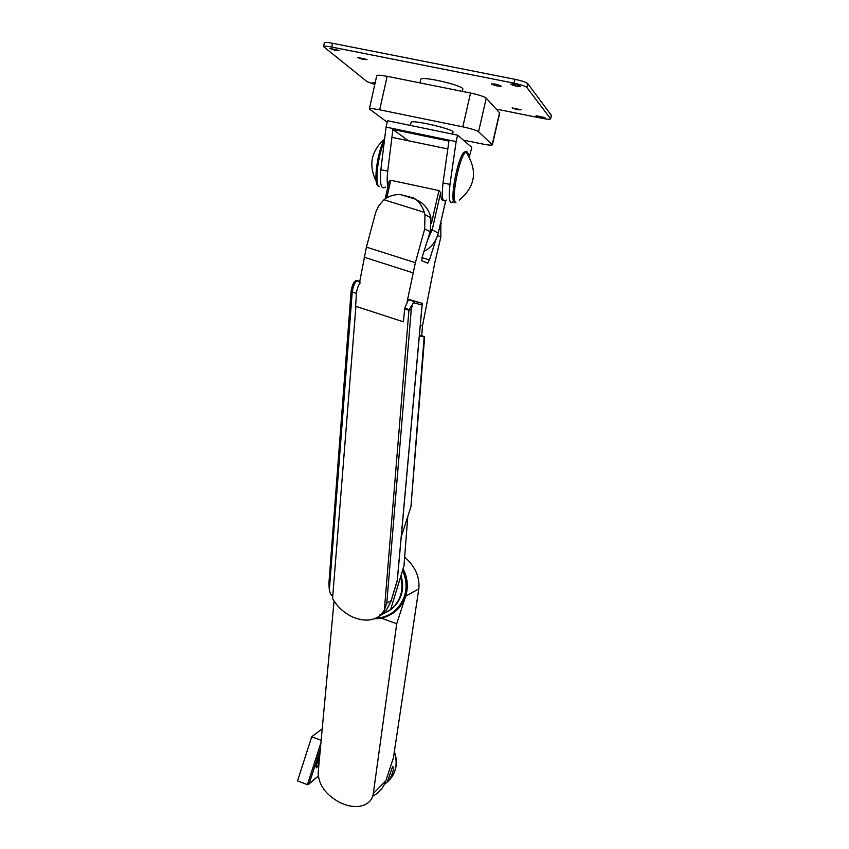 <?xml version="1.0" encoding="UTF-8"?>
<svg xmlns="http://www.w3.org/2000/svg" width="849" height="849" viewBox="0 0 849 849"><rect width="100%" height="100%" fill="white"/><g stroke="black" fill="none" stroke-linecap="round" stroke-linejoin="round"><path stroke-width="1.27" d="M319.468 758.061L317.77 762.689L318.078 763.835L319.118 762.031M321.06 740.307L311.721 736.762L297.564 780.878L307.412 784.688L320.816 743.034M311.721 736.762L322.079 728.951M318.895 764.503L316.581 767.772C315.754 767.804 315.955 765.798 317.176 761.776L319.691 755.578M320.253 749.338L309.174 783.744L307.412 784.688M318.916 764.174L317.133 766.965C315.977 767.729 316.051 765.947 317.335 761.649L319.659 755.897M318.407 760.725L319.203 761.033M389.203 776.591L387.42 781.812C390.381 780.411 395.751 766.074 392.514 766.817L389.203 776.591M318.407 777.249L318.12 774.044M340.024 802.645L346.53 805.16L340.024 802.645C325.645 794.749 318.364 784.656 318.184 772.367L334.05 601.018M396.716 623.739L405.663 596.221C401.386 607.99 393.278 615.302 381.318 618.157L396.716 623.739L373.316 793.539C372.424 799.089 369.304 802.942 363.945 805.128C358.894 807.006 353.099 807.017 346.53 805.16M372.711 796.182C379.089 792.828 383.483 787.681 385.871 780.74L393.427 757.775L418.801 588.898C420.011 577.246 415.299 566.623 404.665 557.029M374.388 618.804C389.638 618.189 400.059 610.664 405.663 596.221C408.528 586.818 407.658 577.691 403.052 568.83M390.423 614.007C397.47 609.879 402.33 603.872 405.015 595.987C407.753 587.03 407.011 578.286 402.776 569.753M375.29 618.454C389.542 617.265 399.253 609.879 404.432 596.316C407.106 587.593 406.469 579.039 402.5 570.655M421.751 335.578L424.649 336.915L422.728 336.437L424.15 336.904L410.948 506.726L401.259 536.727M411.075 505.028L424.649 336.915M419.374 335.695L421.741 335.769M419.374 336.002L424.15 336.904M408.995 309.567L408.921 310.256L411.256 309.62L412.455 304.568L408.995 309.567L404.75 308.134L408.411 299.739L422.293 303.295L422.07 305.014L413.389 302.668L414.758 301.215L422.293 303.295M412.455 304.568L413.389 302.668M360.623 282.208C358.511 284.712 357.111 288.437 356.421 293.404L352.218 291.96L351.146 290.623L353.502 283.311L355.338 281.136M351.136 290.74L328.892 583.528L329.338 590.161L330.749 594.533L332.744 596.189M391.177 600.625L386.794 603.023L384.364 610.155L380.957 614.772L386.698 609.55L390.996 601.283L397.268 580.302M355.614 306.245L356.421 293.404M380.957 614.772L380.023 614.464L379.928 615.695C372.753 621.022 363.818 621.521 353.131 617.191C344.248 613.169 337.393 606.95 332.564 598.534L355.911 306.351L403.424 321.824L404.75 308.134M407.796 516.479L403.997 565.763L400.611 576.853C404.039 590.087 400.717 600.996 390.625 609.571L379.928 615.695M437.659 235.396L440.854 236.988L434.953 262.108L422.505 325.793L421.709 336.14M400.94 575.771C403.105 582.255 403.19 588.718 401.174 595.149C398.255 603.533 392.79 609.455 384.788 612.914M422.505 325.793L420.308 325.326L422.505 325.793M400.611 576.853L390.625 609.571M440.854 236.988L440.854 221.939M421.985 257.629L429.435 259.996L435.94 239.524M429.435 259.996L427.663 263.116L421.783 260.76L422.176 257.003L430.21 231.681L430.921 217.832C429.127 210.127 424.893 204.386 418.207 200.587M407.149 301.575L415.373 262.702L424.702 228.933L430.21 231.681M359.244 284.065L366.418 247.123L375.714 212.314L378.654 205.893L383.95 199.748L424.32 212.335L424.956 214.606L424.702 228.933M403.424 321.782L403.753 318.396M355.222 306.118L403.084 321.718M424.32 212.335C422.218 206.243 419.321 201.882 415.628 199.25L413.781 198.061L400.877 194.665C394.668 194.219 389.022 195.917 383.95 199.748M385.266 198.719L389.129 181.304L390.763 180.275L438.944 190.558L440.663 192.702C440.758 198.104 441.65 200.64 443.337 200.311M469.317 156.906L471.821 147.386L457.59 135.15L387.494 120.717L386.062 127.106L380.861 169.726C379.62 184.392 381.201 190.144 385.584 187.003M457.59 135.15L456.125 141.592L386.062 127.106M410.417 125.44L411.096 122.394C410.629 119.115 454.639 129.324 453.048 132.115L453.037 132.157M408.486 140.775L392.896 129.483L387.717 171.18C386.953 178.131 387.017 183.299 387.919 186.695M387.717 171.18L380.861 169.726M420 82.905L420.775 79.435C420.467 75.444 464.605 85.696 462.843 89.209L462.832 89.262M374.802 84.465L367.012 81.621L323.543 46.621C324.095 45.984 326.812 46.122 331.704 47.045L514.08 83.181C520.968 84.656 525.234 86.089 526.879 87.489L550.63 118.828C550.163 119.486 547.223 119.306 541.832 118.276L496.357 109.107M324.35 42.928L324.36 42.864C324.912 42.206 327.64 42.344 332.532 43.267L514.972 79.318C521.87 80.793 526.136 82.236 527.77 83.658L551.426 115.453M387.155 122.214L369.368 108.927C369.984 108.29 373.422 108.587 379.683 109.818L462.811 126.841C471.099 128.645 476.342 130.279 478.549 131.744L492.378 144.818C491.804 145.476 488.239 145.147 481.67 143.852L463.31 140.064M376.744 75.71L376.754 75.678C377.402 74.914 380.861 75.126 387.155 76.325L470.548 93.04C478.857 94.833 484.1 96.542 486.265 98.176L499.743 113.002M392.896 129.483L448.93 141.072L443.019 182.917C441.416 197.615 442.573 203.325 446.478 200.046M456.125 141.592L449.981 184.392C448.336 199.101 449.439 204.8 453.302 201.51M329.837 48.404L339.377 50.526C336.756 50.749 333.583 50.049 329.837 48.404M374.971 83.722L372.265 82.523L375.205 82.661M357.556 57.445L367.012 59.536C364.391 59.759 361.239 59.069 357.556 57.445M512.117 107.887L521.095 109.797C518.474 109.988 515.481 109.351 512.117 107.887M491.529 84.083L491.465 83.934C494.818 83.743 498.076 84.475 501.218 86.142C498.405 86.418 495.179 85.738 491.529 84.083M536.08 115.708L544.984 117.587C542.352 117.778 539.391 117.151 536.08 115.708M510.833 84.306L510.78 84.168C514.176 83.934 517.476 84.677 520.702 86.386C517.816 86.694 514.526 85.993 510.833 84.306M449.981 184.392L443.019 182.917M309.174 783.744L317.611 776.548M384.395 784.359C395.294 776.304 398.595 765.501 394.297 751.959M373.316 793.539L385.871 780.74M418.801 588.898L405.663 596.221M409.027 299.474L414.758 301.215M397.226 580.769L422.07 305.014M404.655 308.877L408.921 310.256L384.364 610.155M329.338 590.161L352.218 291.96C352.982 287.015 354.436 283.311 356.612 280.828L359.647 281.868M332.819 595.329L330.749 594.533M359.721 281.443L356.612 280.828C354.436 280.382 352.611 283.651 351.146 290.623M357.28 280.616L359.743 281.316M386.794 603.023L411.256 309.62M366.418 247.123L415.373 262.702M364.147 257.205L412.954 272.805M445.651 200.831L438.307 233.04L445.693 200.788M386.847 197.721L390.763 180.275M468.818 156.046L467.502 152.013L465.974 152.045C459.564 155.038 450.469 200.895 455.892 202.582M466.441 151.292L463.851 152.289C457.112 159.336 449.503 201.287 454.608 202.805M384.236 142.08C377.603 155.792 374.441 185.156 379.312 186.663M431.494 223.191L438.944 190.558M423.938 251.431C431.388 247.494 436.163 241.349 438.275 233.019L432.162 229.92L440.663 192.702M427.503 240.203L432.162 229.92L430.804 229.527M384.576 139.321C377.434 150.549 372.934 184.403 378.272 185.952M527.77 83.658L526.879 87.489M514.972 79.318L514.08 83.181M499.594 112.609L492.218 144.532M486.265 98.176L478.549 131.744M470.548 93.04L462.811 126.841M387.155 76.325L379.683 109.818M551.362 115.177L550.555 118.627M332.532 43.267L331.704 47.045M317.611 776.665L309.036 783.977M394.339 751.652C397.799 761.139 396.77 769.905 391.251 777.949M414.174 301.48L408.411 299.739M390.996 601.283L397.29 580.642M422.218 304.133L397.3 580.599M427.97 262.999L425.084 262.086M415.628 199.25L400.877 194.665M430.921 217.832L424.956 214.606M441.215 223.404L440.599 223.064M385.202 198.762L389.129 181.304M459.277 200.099C475.642 186.356 477.87 170.341 465.974 152.045L463.851 152.289M447.816 148.957L391.92 137.336M429.435 247.77C433.945 243.833 436.895 238.93 438.307 233.04M384.608 139.056C371.087 151.069 368.307 165.184 376.245 181.41M452.591 134.121L453.048 132.115M462.344 91.395L462.843 89.209M492.378 144.818L499.753 112.938M369.368 108.927L376.754 75.678M550.63 118.828L551.436 115.39M323.543 46.621L324.36 42.864"/></g></svg>

